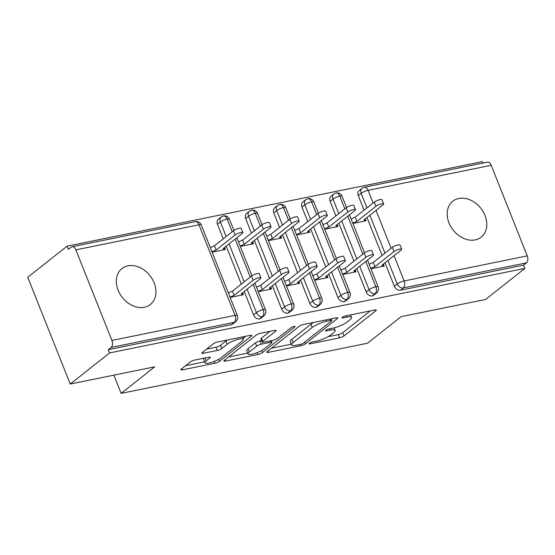 <?xml version="1.0" encoding="UTF-8"?>
<svg xmlns="http://www.w3.org/2000/svg" width="555" height="555" viewBox="0 0 555 555"><rect width="100%" height="100%" fill="white"/><g stroke="black" fill="none" stroke-linecap="round" stroke-linejoin="round"><path stroke-width="0.83" d="M309.433 343.274A2.463 0.569 158.3 0 0 309.079 343.788A2.463 0.569 158.3 0 0 310.134 343.85L339.5 337.87A3.51 0.812 158.3 0 0 344.024 335.914L375.756 310.828A3.51 0.812 158.3 0 0 376.262 310.085A3.51 0.812 158.3 0 0 374.757 309.995L345.39 315.975A2.463 0.569 158.3 0 0 342.22 317.342A2.463 0.569 158.3 0 0 341.873 317.855A2.463 0.569 158.3 0 0 342.921 317.925L346.722 317.155A11.246 2.608 158.3 0 1 351.53 317.453A11.246 2.608 158.3 0 1 349.927 319.812L347.284 321.9A11.246 2.608 158.3 0 1 332.799 328.165L328.997 328.935A2.463 0.569 158.3 0 0 325.827 330.308A2.463 0.569 158.3 0 0 325.48 330.822A2.463 0.569 158.3 0 0 326.527 330.891L330.329 330.114A11.246 2.608 158.3 0 1 335.13 330.419A11.246 2.608 158.3 0 1 333.534 332.778L330.884 334.866A11.246 2.608 158.3 0 1 316.399 341.131L312.604 341.901A2.463 0.569 158.3 0 0 309.433 343.274M127.893 265.845A22.908 17.607 -128.3 0 1 152.327 279.13A22.908 17.607 -128.3 0 1 150.336 304.522A22.908 17.607 -128.3 0 1 144.369 307.262A22.908 17.607 -128.3 0 1 119.935 293.977A22.908 17.607 -128.3 0 1 121.92 268.585A22.908 17.607 -128.3 0 1 127.893 265.845M458.749 198.482A22.908 17.607 -128.3 0 1 483.183 211.76A22.908 17.607 -128.3 0 1 481.199 237.151A22.908 17.607 -128.3 0 1 475.226 239.892A22.908 17.607 -128.3 0 1 450.792 226.606A22.908 17.607 -128.3 0 1 452.783 201.215A22.908 17.607 -128.3 0 1 458.749 198.482M194.798 360.042A3.51 0.812 158.3 0 0 190.275 361.999L181.367 369.04A3.51 0.812 158.3 0 0 180.868 369.776A3.51 0.812 158.3 0 0 182.373 369.866L214.986 363.227A3.51 0.812 158.3 0 0 219.509 361.27L251.242 336.177A3.51 0.812 158.3 0 0 251.748 335.442A3.51 0.812 158.3 0 0 250.243 335.345L217.629 341.991A3.51 0.812 158.3 0 0 213.099 343.947L202.346 352.446A3.51 0.812 158.3 0 0 201.847 353.188A3.51 0.812 158.3 0 0 203.352 353.278L217.31 350.441A3.51 0.812 158.3 0 0 221.833 348.478L227.168 344.267A9.4 2.178 158.3 0 1 236.624 339.716A9.4 2.178 158.3 0 1 243.291 339.285A9.4 2.178 158.3 0 1 241.952 341.256L221.063 357.774A9.4 2.178 158.3 0 1 211.601 362.318A9.4 2.178 158.3 0 1 204.941 362.755A9.4 2.178 158.3 0 1 206.28 360.785L209.755 358.031A3.51 0.812 158.3 0 0 210.262 357.295A3.51 0.812 158.3 0 0 208.756 357.198L194.798 360.042M524.898 268.363L109.571 352.938L70.235 384.039L154.713 366.834L121.122 393.391L367.507 343.226L401.092 316.669L485.569 299.471L524.898 268.363L523.615 265.13L526.487 262.862L403.367 287.927L400.495 290.203L523.615 265.13M267.33 351.537A3.51 0.812 158.3 0 0 266.83 352.272A3.51 0.812 158.3 0 0 268.329 352.363L300.942 345.723A3.51 0.812 158.3 0 0 305.472 343.767L337.204 318.674A3.51 0.812 158.3 0 0 337.704 317.939A3.51 0.812 158.3 0 0 336.198 317.842L303.585 324.488A3.51 0.812 158.3 0 0 299.062 326.444L267.33 351.537M257.964 354.478L225.351 361.118A3.51 0.812 158.3 0 1 223.845 361.021A3.51 0.812 158.3 0 1 224.352 360.285L256.084 335.192A3.51 0.812 158.3 0 1 260.607 333.236L274.565 330.398A3.51 0.812 158.3 0 1 276.064 330.489A3.51 0.812 158.3 0 1 275.564 331.224L262.695 341.401A3.51 0.812 158.3 0 0 262.196 342.137A3.51 0.812 158.3 0 0 263.701 342.234L272.956 340.347A3.51 0.812 158.3 0 0 277.486 338.39L290.882 327.797A2.463 0.569 158.3 0 1 293.359 326.611A2.463 0.569 158.3 0 1 295.1 326.493A2.463 0.569 158.3 0 1 294.754 327.006L262.494 352.522A3.51 0.812 158.3 0 1 257.964 354.478L257.222 352.605M113.865 375.152L121.122 393.391M491.203 165.293L368.083 190.358A5.37 3.198 78.5 0 0 364.316 187.229L487.436 162.157A5.37 3.198 78.5 0 1 491.203 165.293L527.25 255.876A5.37 3.198 78.5 0 1 526.487 262.862M109.571 352.938L108.281 349.699L111.153 347.43A5.37 3.198 -101.5 0 0 111.916 340.444L75.868 249.861A5.37 3.198 -101.5 0 0 72.101 246.732A5.37 3.198 -101.5 0 0 71.241 247.142L68.369 249.41L67.086 246.177L482.413 161.609L482.996 163.066M70.235 384.039L27.75 277.278L67.086 246.177M352.904 223.478L366.099 220.786L365.322 218.837M383.345 264.131L384.122 266.081L370.927 268.766M108.281 349.699L231.4 324.633L234.272 322.358L111.153 347.43M111.916 340.444L235.036 315.379A5.37 3.198 -101.5 0 1 234.272 322.358A5.37 4.128 -128.3 0 0 235.674 321.72L232.802 323.988A5.37 4.128 -128.3 0 1 231.4 324.633M400.495 290.203A5.37 4.128 -128.3 0 1 394.334 286.207L385.024 262.806M382.097 255.453L367.001 217.511M364.073 210.165L358.287 195.624A5.37 4.128 -128.3 0 1 359.182 190.552L362.054 188.277A5.37 4.128 51.7 0 0 361.159 193.348L358.287 195.624M259.56 318.896L262.432 316.627A5.37 4.128 -128.3 0 0 263.833 315.982L260.961 318.258A5.37 4.128 -128.3 0 1 259.56 318.896A5.37 4.128 -128.3 0 1 253.545 314.879L244.235 291.472M241.307 284.125L226.211 246.177M223.283 238.83L217.498 224.289A5.37 4.128 -128.3 0 1 218.393 219.218L221.265 216.943A5.37 4.128 51.7 0 0 220.37 222.014L217.498 224.289M212.114 252.143L225.302 249.459L224.532 247.509M242.556 292.797L243.333 294.747L230.138 297.438M287.719 313.166L290.591 310.89A5.37 4.128 -128.3 0 0 291.992 310.252L289.12 312.521A5.37 4.128 -128.3 0 1 287.719 313.166A5.37 4.128 -128.3 0 1 281.704 309.149L272.394 285.742M269.466 278.388L254.363 240.447M251.443 233.1L245.657 218.552A5.37 4.128 -128.3 0 1 246.552 213.481L249.424 211.212A5.37 4.128 51.7 0 0 248.529 216.283L245.657 218.552M240.273 246.406L253.462 243.721L252.685 241.772M270.715 287.067L271.485 289.016L258.297 291.701M315.878 307.428L318.75 305.16A5.37 4.128 -128.3 0 0 320.152 304.515L317.273 306.79A5.37 4.128 -128.3 0 1 315.878 307.428A5.37 4.128 -128.3 0 1 309.863 303.412L300.546 280.004M297.626 272.658L282.523 234.709M279.602 227.363L273.816 212.822A5.37 4.128 -128.3 0 1 274.704 207.75L277.583 205.475A5.37 4.128 51.7 0 0 276.688 210.546L273.816 212.822M268.426 240.676L281.621 237.991L280.844 236.041M298.868 281.329L299.644 283.279L286.449 285.971M344.038 301.698L346.91 299.423A5.37 4.128 -128.3 0 0 348.304 298.784L345.432 301.053A5.37 4.128 -128.3 0 1 344.038 301.698A5.37 4.128 -128.3 0 1 338.023 297.681L328.706 274.274M325.785 266.92L310.682 228.979M307.761 221.632L301.969 207.091A5.37 4.128 -128.3 0 1 302.863 202.02L305.736 199.745A5.37 4.128 51.7 0 0 304.848 204.816L301.969 207.091M296.585 234.945L309.78 232.254L309.003 230.304M327.027 275.599L327.804 277.549L314.609 280.233M372.19 295.961L375.069 293.692A5.37 4.128 -128.3 0 0 376.463 293.047L373.591 295.322A5.37 4.128 -128.3 0 1 372.19 295.961A5.37 4.128 -128.3 0 1 366.182 291.944L356.865 268.537M353.937 261.19L338.841 223.249M335.914 215.895L330.128 201.354A5.37 4.128 -128.3 0 1 331.023 196.283L333.895 194.014A5.37 4.128 51.7 0 0 333 199.085L330.128 201.354M324.744 229.208L337.94 226.523L337.162 224.574M355.186 269.869L355.963 271.811L342.768 274.503M344.842 208.84L339.778 196.123A5.37 3.198 -101.5 0 0 336.018 192.994A5.37 3.198 -101.5 0 0 335.942 193.008L333.895 194.014M366.182 291.944L369.054 289.675A5.37 4.128 -128.3 0 0 375.069 293.692A5.37 3.198 -101.5 0 0 375.832 286.706L365.794 261.481M362.866 254.134L347.763 216.186M316.683 214.57L311.626 201.86A5.37 3.198 -101.5 0 0 307.858 198.725A5.37 3.198 -101.5 0 0 307.782 198.745L305.736 199.745M338.023 297.681L340.895 295.406A5.37 4.128 -128.3 0 0 346.91 299.423A5.37 3.198 -101.5 0 0 347.673 292.443L337.634 267.212M334.707 259.865L319.611 221.924M288.524 220.307L283.466 207.591A5.37 3.198 -101.5 0 0 279.699 204.462A5.37 3.198 -101.5 0 0 279.623 204.476L277.583 205.475M309.863 303.412L312.736 301.143A5.37 4.128 -128.3 0 0 318.75 305.16A5.37 3.198 -101.5 0 0 319.513 298.174L309.475 272.949M306.547 265.595L291.451 227.654M260.364 226.038L255.307 213.321A5.37 3.198 -101.5 0 0 251.54 210.192A5.37 3.198 -101.5 0 0 251.464 210.213L249.424 211.212M281.704 309.149L284.576 306.873A5.37 4.128 -128.3 0 0 290.591 310.89A5.37 3.198 -101.5 0 0 291.354 303.911L281.316 278.679M278.388 271.333L263.292 233.391M232.212 231.775L227.148 219.058A5.37 3.198 -101.5 0 0 223.381 215.93A5.37 3.198 -101.5 0 0 223.304 215.944L221.265 216.943M253.545 314.879L256.424 312.604A5.37 4.128 -128.3 0 0 262.432 316.627A5.37 3.198 -101.5 0 0 263.195 309.641L253.156 284.417M250.236 277.063L235.133 239.122M328.067 336.705L338.21 334.637A3.51 0.812 158.3 0 0 342.74 332.681L370.275 310.904M331.217 319.153L331.724 318.757M271.52 348.221L291.278 344.197M300.373 344.391A2.463 0.569 158.3 0 0 303.536 343.025L331.39 320.998A2.463 0.569 158.3 0 0 331.744 320.485A2.463 0.569 158.3 0 0 330.69 320.415L326.687 321.234A11.246 2.608 158.3 0 0 312.201 327.492L293.158 342.546A11.246 2.608 158.3 0 0 291.555 344.905A11.246 2.608 158.3 0 0 296.363 345.21L300.373 344.391M313.735 322.42A11.246 2.608 158.3 0 0 310.911 324.259L312.201 327.492M291.555 344.905L290.272 341.672A11.246 2.608 158.3 0 1 291.875 339.313L310.911 324.259M247.662 353.077L228.542 356.969M270.084 331.307L261.412 338.168A3.51 0.812 158.3 0 0 260.912 338.904L262.196 342.137M272.345 340.472L271.492 341.145M249.341 351.96A9.4 2.178 158.3 0 0 248.002 353.93A9.4 2.178 158.3 0 0 254.669 353.493A9.4 2.178 158.3 0 0 264.131 348.949L271.492 343.129A3.51 0.812 158.3 0 0 271.992 342.393A3.51 0.812 158.3 0 0 270.486 342.296L261.232 344.183A3.51 0.812 158.3 0 0 256.701 346.14L249.341 351.96L248.057 348.727A9.4 2.178 158.3 0 0 246.718 350.698L248.002 353.93M248.057 348.727L255.418 342.907A3.51 0.812 158.3 0 1 259.941 340.95L261.592 340.617M204.365 358.093A9.4 2.178 158.3 0 0 203.65 359.515L204.941 362.755M227.363 340.007A9.4 2.178 158.3 0 0 225.878 341.027L227.168 344.267M206.543 349.13L216.02 347.201A3.51 0.812 158.3 0 0 220.55 345.245L225.878 341.027M242.972 338.467L245.761 336.261M185.564 365.717L204.58 361.846M375.978 206.28L374.299 202.075A4.475 1.034 -21.7 0 1 378.808 199.911A4.475 1.034 -21.7 0 1 381.979 199.703L383.651 203.914A4.475 1.034 158.3 0 0 380.48 204.115A4.475 1.034 158.3 0 0 375.978 206.28L356.934 221.334L352.765 223.138M364.628 219.392L365.252 220.959L363.976 219.905L383.012 204.85A4.475 1.034 158.3 0 0 383.651 203.914M374.299 202.075L355.262 217.13L351.093 218.934M355.262 217.13L356.934 221.334M382.652 264.679L383.276 266.254L382 265.193L401.036 250.138A4.475 1.034 158.3 0 0 401.674 249.202A4.475 1.034 158.3 0 0 398.504 249.41A4.475 1.034 158.3 0 0 394.001 251.575L392.323 247.37A4.475 1.034 -21.7 0 1 396.832 245.206A4.475 1.034 -21.7 0 1 400.002 244.998L401.674 249.202M369.117 264.222L373.286 262.425L392.323 247.37M370.796 268.433L374.958 266.629L394.001 251.575M374.958 266.629L373.286 262.425M347.818 212.017L346.14 207.813A4.475 1.034 -21.7 0 1 350.649 205.648A4.475 1.034 -21.7 0 1 353.819 205.44L355.491 209.644A4.475 1.034 158.3 0 0 352.321 209.852A4.475 1.034 158.3 0 0 347.818 212.017L328.782 227.071L324.613 228.868M336.469 225.122L337.093 226.697L335.817 225.635L354.853 210.581A4.475 1.034 158.3 0 0 355.491 209.644M346.14 207.813L327.103 222.86L322.934 224.664M327.103 222.86L328.782 227.071M319.659 217.747L317.987 213.543A4.475 1.034 -21.7 0 1 322.49 211.379A4.475 1.034 -21.7 0 1 325.66 211.171L327.332 215.375A4.475 1.034 158.3 0 0 324.162 215.583A4.475 1.034 158.3 0 0 319.659 217.747L300.623 232.802L296.453 234.605M308.309 230.859L308.934 232.427L307.657 231.373L326.701 216.318A4.475 1.034 158.3 0 0 327.332 215.375M317.987 213.543L298.944 228.598L294.781 230.401M298.944 228.598L300.623 232.802M291.5 223.485L289.828 219.274A4.475 1.034 -21.7 0 1 294.33 217.116A4.475 1.034 -21.7 0 1 297.501 216.908L299.18 221.112A4.475 1.034 158.3 0 0 296.002 221.32A4.475 1.034 158.3 0 0 291.5 223.485L272.463 238.539L268.294 240.336M280.15 236.59L280.774 238.164L279.505 237.103L298.541 222.049A4.475 1.034 158.3 0 0 299.18 221.112M289.828 219.274L270.791 234.328L266.622 236.132M270.791 234.328L272.463 238.539M263.341 229.215L261.669 225.011A4.475 1.034 -21.7 0 1 266.171 222.846A4.475 1.034 -21.7 0 1 269.348 222.638L271.02 226.842A4.475 1.034 158.3 0 0 267.843 227.05A4.475 1.034 158.3 0 0 263.341 229.215L244.304 244.269L240.135 246.073M251.991 242.32L252.622 243.895L251.346 242.833L270.382 227.786A4.475 1.034 158.3 0 0 271.02 226.842M261.669 225.011L242.632 240.065L238.463 241.869M242.632 240.065L244.304 244.269M354.492 270.417L355.117 271.985L353.84 270.93L372.884 255.876A4.475 1.034 158.3 0 0 373.515 254.939A4.475 1.034 158.3 0 0 370.345 255.14A4.475 1.034 158.3 0 0 365.842 257.305L364.17 253.101A4.475 1.034 -21.7 0 1 368.673 250.936A4.475 1.034 -21.7 0 1 371.843 250.728L373.515 254.939M340.957 269.959L345.127 268.155L364.17 253.101M342.636 274.163L346.806 272.359L365.842 257.305M346.806 272.359L345.127 268.155M326.333 276.147L326.957 277.722L325.688 276.661L344.724 261.606A4.475 1.034 158.3 0 0 345.363 260.67A4.475 1.034 158.3 0 0 342.185 260.878A4.475 1.034 158.3 0 0 337.683 263.042L336.011 258.838A4.475 1.034 -21.7 0 1 340.513 256.674A4.475 1.034 -21.7 0 1 343.684 256.466L345.363 260.67M312.805 275.689L316.974 273.892L336.011 258.838M314.477 279.9L318.646 278.097L337.683 263.042M318.646 278.097L316.974 273.892M298.174 281.885L298.798 283.452L297.529 282.398L316.565 267.344A4.475 1.034 158.3 0 0 317.203 266.407A4.475 1.034 158.3 0 0 314.026 266.608A4.475 1.034 158.3 0 0 309.524 268.773L307.852 264.569A4.475 1.034 -21.7 0 1 312.354 262.404A4.475 1.034 -21.7 0 1 315.524 262.196L317.203 266.407M284.646 281.427L288.815 279.623L307.852 264.569M286.318 285.631L290.487 283.827L309.524 268.773M290.487 283.827L288.815 279.623M270.014 287.615L270.646 289.19L269.369 288.128L288.406 273.074A4.475 1.034 158.3 0 0 289.044 272.137A4.475 1.034 158.3 0 0 285.867 272.345A4.475 1.034 158.3 0 0 281.364 274.51L279.692 270.306A4.475 1.034 -21.7 0 1 284.195 268.141A4.475 1.034 -21.7 0 1 287.372 267.933L289.044 272.137M256.486 287.157L260.656 285.353L279.692 270.306M258.158 291.361L262.328 289.564L281.364 274.51M262.328 289.564L260.656 285.353M235.181 234.952L233.509 230.741A4.475 1.034 -21.7 0 1 238.012 228.577A4.475 1.034 -21.7 0 1 241.189 228.376L242.861 232.58A4.475 1.034 158.3 0 0 239.691 232.788A4.475 1.034 158.3 0 0 235.181 234.952L216.145 250.007L211.975 251.803M223.838 248.057L224.463 249.625L223.186 248.571L242.223 233.516A4.475 1.034 158.3 0 0 242.861 232.58M233.509 230.741L214.473 245.796L210.303 247.599M214.473 245.796L216.145 250.007M241.862 293.352L242.486 294.92L241.21 293.866L260.246 278.811A4.475 1.034 158.3 0 0 260.885 277.868A4.475 1.034 158.3 0 0 257.714 278.076A4.475 1.034 158.3 0 0 253.205 280.24L251.533 276.036A4.475 1.034 -21.7 0 1 256.035 273.872A4.475 1.034 -21.7 0 1 259.213 273.664L260.885 277.868M228.327 292.894L232.496 291.091L251.533 276.036M229.999 297.098L234.168 295.295L253.205 280.24M234.168 295.295L232.496 291.091M309.801 343.018L310.134 343.85M342.588 317.085L342.921 317.925M326.194 330.052L326.527 330.891M366.945 207.889L361.159 193.348A5.37 1.242 158.3 0 1 368.083 190.358L373.113 203.012M376.04 210.366L391.136 248.307M394.064 255.654L404.13 280.948L527.25 255.876M394.334 286.207L397.213 283.938A5.37 1.242 158.3 0 1 404.13 280.948A5.37 3.198 78.5 0 1 403.367 287.927A5.37 4.128 -128.3 0 1 397.213 283.938L387.896 260.531M201.285 224.935A5.37 5.37 0 0 0 195.228 221.66A5.37 3.198 -101.5 0 1 198.988 224.789A5.37 1.242 158.3 0 1 201.285 224.935L237.332 315.524A5.37 1.242 158.3 0 0 235.036 315.379L198.988 224.789L75.868 249.861M384.969 253.184L369.873 215.243M336.018 192.994A5.37 5.37 0 0 1 342.074 196.269A5.37 1.242 158.3 0 0 339.778 196.123A5.37 1.242 158.3 0 0 333.007 199.085L338.793 213.62M367.493 260.135L378.121 286.852A5.37 1.242 158.3 0 0 375.832 286.706A5.37 1.242 158.3 0 0 369.054 289.668L359.737 266.261M356.816 258.914L341.714 220.973M339.334 265.866L349.969 292.589A5.37 1.242 158.3 0 0 347.673 292.443A5.37 1.242 158.3 0 0 340.895 295.406L331.585 271.999M328.657 264.652L313.561 226.704M310.633 219.357L304.848 204.816A5.37 1.242 158.3 0 1 311.626 201.86A5.37 1.242 158.3 0 1 313.915 201.999A5.37 5.37 0 0 0 307.858 198.725M312.736 301.143L303.425 277.729M300.498 270.382L285.402 232.441M282.474 225.087L276.688 210.553A5.37 1.242 158.3 0 1 283.466 207.591A5.37 1.242 158.3 0 1 285.763 207.736A5.37 5.37 0 0 0 279.699 204.462M283.015 277.333L293.65 304.057A5.37 1.242 158.3 0 0 291.354 303.911A5.37 1.242 158.3 0 0 284.576 306.866L275.266 283.466M272.339 276.113L257.243 238.171M254.315 230.825L248.529 216.283A5.37 1.242 158.3 0 1 255.307 213.321A5.37 1.242 158.3 0 1 257.603 213.467A5.37 5.37 0 0 0 251.54 210.192M254.856 283.071L265.491 309.787A5.37 1.242 158.3 0 0 263.195 309.641A5.37 1.242 158.3 0 0 256.424 312.604L247.107 289.197M244.186 281.85L229.083 243.909M226.156 236.555L220.37 222.014M311.175 271.603L321.81 298.319A5.37 1.242 158.3 0 0 319.513 298.174A5.37 1.242 158.3 0 0 312.736 301.136M223.381 215.93A5.37 5.37 0 0 1 229.444 219.204A5.37 1.242 158.3 0 0 227.148 219.058A5.37 1.242 158.3 0 0 220.37 222.021M329.795 328.775L330.329 330.114M346.188 315.809L346.722 317.155M375.388 309.898L375.756 310.828M342.74 332.681L344.024 335.914M338.21 334.637L339.5 337.87M336.836 317.751L337.204 318.674M304.785 342.04L305.472 343.767M300.408 344.384L300.942 345.723M267.836 351.128L268.329 352.363M330.163 319.076L330.69 320.415M326.153 319.888L326.687 321.234M291.875 339.313L293.158 342.546M224.858 359.883L225.351 361.118M275.197 330.301L275.564 331.224M261.412 338.168L262.695 341.401M294.497 326.361L294.754 327.006M261.696 350.531L262.494 352.522M269.959 340.957L270.486 342.296M259.941 340.95L261.232 344.183M255.418 342.907L256.701 346.14M209.388 357.101L209.755 358.031M205.142 357.933L206.28 360.785M220.55 345.245L221.833 348.478M216.02 347.201L217.31 350.441M202.859 352.043L203.352 353.278M250.874 335.255L251.242 336.177M218.725 359.293L219.509 361.27M214.251 361.388L214.986 363.227M181.88 368.631L182.373 369.866M195.228 221.66L72.101 246.732M342.074 196.269L346.549 207.514M349.47 214.84L364.573 252.809M376.463 293.047A5.37 5.37 0 0 0 378.121 286.852M364.316 187.229A5.37 5.37 0 0 0 362.054 188.277M313.915 201.999L318.39 213.245M321.31 220.578L336.42 258.54M348.304 298.784A5.37 5.37 0 0 0 349.969 292.589M285.763 207.736L290.237 218.982M293.151 226.308L308.261 264.277M320.152 304.515A5.37 5.37 0 0 0 321.81 298.319M257.603 213.467L262.078 224.713M264.992 232.046L280.102 270.007M291.992 310.252A5.37 5.37 0 0 0 293.65 304.057M229.444 219.204L233.919 230.45M236.832 237.776L251.942 275.738M263.833 315.982A5.37 5.37 0 0 0 265.491 309.787M235.674 321.72A5.37 5.37 0 0 0 237.332 315.524M334.117 327.859L335.13 330.419M350.524 314.928L351.53 317.453M331.106 318.882L331.744 320.485M271.312 340.687L271.992 342.393M242.362 336.954L243.291 339.285"/></g></svg>
